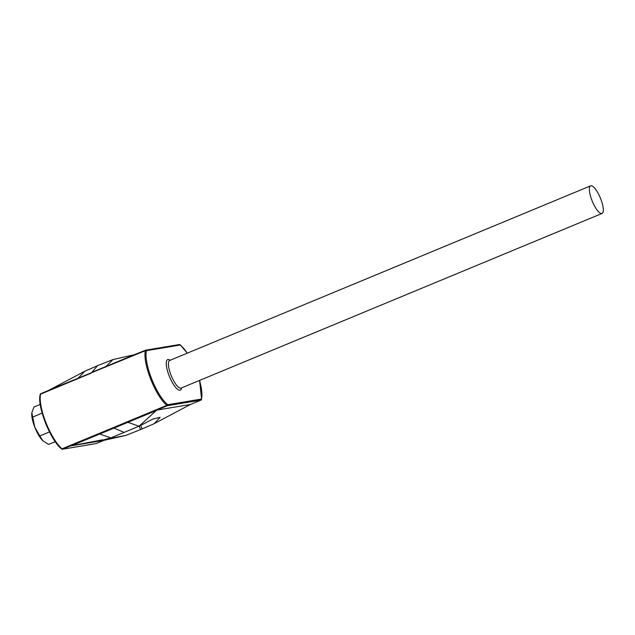 <?xml version="1.0" encoding="UTF-8"?>
<svg xmlns="http://www.w3.org/2000/svg" width="635" height="635" viewBox="0 0 635 635"><rect width="100%" height="100%" fill="white"/><g stroke="black" fill="none" stroke-linecap="round" stroke-linejoin="round"><path stroke-width="0.95" d="M590.614 185.849L169.648 360.482A14.938 4.358 67.5 0 0 171.156 375.483A14.938 4.358 67.5 0 0 180.816 388.16A14.938 4.358 67.5 0 0 181.102 388.08L602.059 213.447A14.938 4.358 -112.5 0 1 601.774 213.535A14.938 4.358 -112.5 0 1 592.122 200.858A14.938 4.358 -112.5 0 1 590.614 185.849A14.938 4.358 -112.5 0 1 590.899 185.769A14.938 4.358 -112.5 0 1 600.551 198.445A14.938 4.358 -112.5 0 1 602.059 213.447M181.729 387.818L181.364 388.842A16.534 4.826 -112.5 0 1 179.991 390.223A16.534 4.826 -112.5 0 1 169.093 375.674A16.534 4.826 -112.5 0 1 167.95 359.505A16.534 4.826 -112.5 0 1 169.291 359.759L170.283 360.22M43.236 441.119A17.431 5.088 -112.5 0 1 43.093 440.984A17.431 5.088 -112.5 0 1 42.831 440.746L39.807 435.928L49.435 431.935L49.197 431.324M55.229 441.666L48.609 444.421L42.831 440.746A17.431 5.088 -112.5 0 1 34.766 427.149L31.837 412.694L33.949 407.019L40.227 404.416M32.472 417.227L42.124 413.083M39.807 435.928L34.766 427.149A17.431 5.088 -112.5 0 1 31.75 413.647A17.431 5.088 -112.5 0 1 31.758 413.464M42.339 413.822L42.1 413.234M61.587 448.731L62.547 449.183L96.242 443.555L103.989 440.341L70.294 445.968L103.132 439.714M103.989 440.341L126.04 435.356L104.465 439.539L110.879 437.888L139.041 426.204L153.011 419.021L160.171 417.322L154.194 423.672L190.429 404.487L156.734 410.115L139.041 426.204L127.881 422.331L156.147 410.607M40.41 394.684L40.791 393.66L48.53 390.446L84.772 371.261L97.647 365.617L112.927 359.577L134.255 354.751L105.989 366.474L112.927 359.577M49.57 389.882L145.351 350.703A7.969 2.326 -112.5 0 1 145.534 350.21L134.255 354.751M91.583 372.951L40.6 394.152A32.623 9.517 67.5 0 0 45.855 422.394A32.623 9.517 67.5 0 0 62.024 448.81L113.046 427.712L123.754 432.244M146.566 350.647L145.701 350.163L179.387 344.535L180.189 345.035L146.566 350.647A7.168 2.095 67.5 0 0 146.415 351.06A31.829 9.287 67.5 0 0 151.543 378.611A31.829 9.287 67.5 0 0 167.315 404.384A7.168 2.095 67.5 0 0 167.743 404.693L167.299 405.733A7.969 2.326 -112.5 0 1 166.767 405.36L113.046 427.712M140.645 425.299L142.081 428.95L126.04 435.356M105.632 367.173L105.989 366.474L91.877 372.316L97.647 365.617M77.502 378.849L84.772 371.261M127.056 421.831L127.881 422.331L99.727 434.015L110.879 437.888M96.242 443.555L62.389 449.231L70.294 445.968M98.917 433.507L99.727 434.015L71.461 445.738M142.081 428.95L154.194 423.672M156.734 410.115L167.299 405.733L200.993 400.106L201.366 399.074L200.993 400.106L190.429 404.487M179.229 344.583L180.189 345.035A7.168 2.095 67.5 0 1 180.626 345.345A31.829 9.287 67.5 0 1 187.23 353.187M49.641 432.133A31.829 9.287 -112.5 0 1 49.038 430.935A31.829 9.287 -112.5 0 1 42.497 414.234A31.829 9.287 -112.5 0 1 42.14 412.988M167.315 404.384A0.794 0.667 130.2 0 1 166.767 405.36A32.623 9.517 -112.5 0 1 150.606 378.944A32.623 9.517 -112.5 0 1 145.351 350.703A0.794 0.706 -166.4 0 1 146.415 351.06M139.176 426.125L140.525 429.585M61.158 448.421A0.794 0.667 -49.8 0 0 62.024 448.81A7.969 2.326 67.5 0 0 62.547 449.183M40.791 393.66A7.969 2.326 67.5 0 0 40.6 394.152A0.794 0.706 13.6 0 0 40.188 394.613L40.442 393.97M167.743 404.693L201.366 399.074A7.168 2.095 67.5 0 0 201.517 398.669A31.829 9.287 67.5 0 0 199.541 380.428M179.848 344.615L180.435 345.027A0.794 0.667 130.2 0 1 180.626 345.345M199.581 380.413L201.589 399.145A0.794 0.706 -166.4 0 0 201.517 398.669M180.435 345.027L187.277 353.171M201.589 399.145L201.343 399.796M61.928 449.151L61.349 448.739C50.498 440.38 36.767 405.471 40.188 394.613"/></g></svg>

